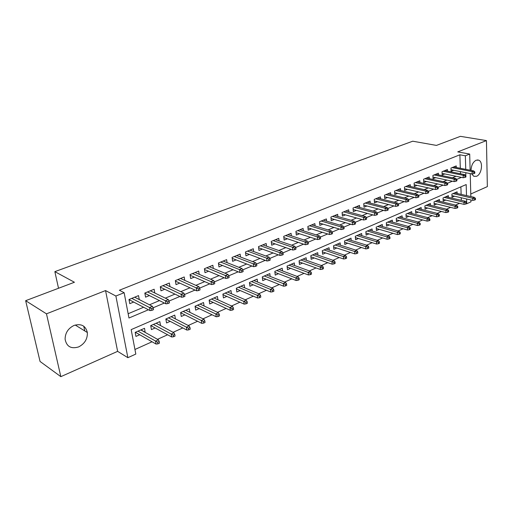 <?xml version="1.0" encoding="UTF-8"?>
<svg xmlns="http://www.w3.org/2000/svg" width="513" height="513" viewBox="0 0 513 513"><rect width="100%" height="100%" fill="white"/><g stroke="black" fill="none" stroke-linecap="round" stroke-linejoin="round"><path stroke-width="0.77" d="M78.669 346.903C84.716 343.736 87.608 338.946 87.345 332.527C85.677 325.717 81.234 323.357 74.019 325.447C68.165 328.352 65.189 332.937 65.1 339.215C66.581 346.621 71.102 349.186 78.669 346.903M471.716 173.901L473.794 176.305L476.532 176.286C481.726 174.446 483.458 161.807 478.719 160.171L476.141 160.21C472.973 161.993 471.274 165.391 471.043 170.393M466.509 195.581L466.189 184.552L131.168 329.622L135.817 354.073L127.865 357.689L115.88 296.02L124.146 292.699L128.962 318.015L148.456 309.769M117.624 351.354L105.55 290.57L46.471 313.834L25.65 300.689L40.052 361.46L60.835 376.657L117.624 351.354L127.865 357.689M470.78 194.004L487.35 186.617L486.446 140.594L457.75 151.893L469.696 154.047L470.132 170.213M470.94 199.967L470.992 201.827L466.747 203.751L466.606 198.973M134.945 349.481L152.053 341.773M157.504 339.324L167.623 334.765M173.067 332.315L182.801 327.935M188.239 325.486L197.601 321.266M203.033 318.823L212.049 314.764M217.467 312.321L226.143 308.416M231.549 305.985L239.904 302.221M245.297 299.791L253.339 296.174M258.719 293.75L266.465 290.262M271.832 287.844L279.284 284.491M284.638 282.079L291.814 278.848M297.155 276.443L304.068 273.333M309.384 270.935L316.046 267.94M321.35 265.554L327.756 262.662M333.046 260.283L339.215 257.507M344.486 255.134L350.43 252.46M355.682 250.094L361.409 247.516M366.635 245.163L372.149 242.681M377.363 240.334L382.672 237.942M387.86 235.602L392.971 233.3M398.146 230.972L403.064 228.76M408.22 226.438L412.959 224.303M418.089 221.994L422.648 219.942M427.759 217.64L432.145 215.665M437.236 213.37L441.462 211.471M446.528 209.189L450.594 207.361M455.64 205.085L459.552 203.328M46.471 313.834L60.835 376.657M25.65 300.689L74.43 282.253L54.853 271.64L412.747 141.203L436.428 145.41L460.405 136.343L486.446 140.594M139.267 299.573L138.542 295.603L128.987 299.509L129.77 303.67L133.688 302.061M154.811 293L154.144 289.236L144.833 293.038L145.577 297.162L149.418 295.578M169.97 286.607L169.367 283.022L160.28 286.729L160.986 290.813L164.763 289.261M184.763 280.38L184.212 276.962L175.35 280.579L176.017 284.625L179.73 283.099M199.204 274.314L198.698 271.044L190.047 274.577L190.682 278.585L194.331 277.084M213.299 268.402L212.844 265.272L204.398 268.722L204.995 272.692L208.586 271.217M227.067 262.637L226.65 259.636L218.403 263.002L218.968 266.94L222.495 265.484M240.52 257.013L240.135 254.134L232.081 257.417L232.613 261.316L236.089 259.886M253.659 251.524L253.307 248.754L245.438 251.966L245.945 255.827L249.356 254.422M266.504 246.163L266.183 243.495L258.494 246.638L258.969 250.466L262.329 249.081M279.059 240.93L278.764 238.359L271.249 241.431L271.698 245.22L275.006 243.861M291.339 235.82L291.07 233.338L283.721 236.339L284.144 240.097L287.395 238.757M303.35 230.824L303.1 228.426L295.911 231.363L296.309 235.089L299.515 233.768M315.097 225.944L314.867 223.623L307.838 226.489L308.21 230.183L311.372 228.888M326.595 221.167L326.383 218.923L319.503 221.731L319.856 225.393L322.966 224.11M337.843 216.499L337.657 214.319L330.923 217.07L331.251 220.699L334.316 219.436M348.859 211.927L348.686 209.817L342.094 212.504L342.402 216.108L345.422 214.864M359.645 207.457L359.485 205.405L353.034 208.041L353.322 211.612L356.298 210.381M370.206 203.084L370.065 201.09L363.743 203.667L364.012 207.207L366.942 206.002M380.556 198.794L380.428 196.857L374.233 199.384L374.484 202.898L377.376 201.705M390.694 194.6L390.579 192.715L384.513 195.19L384.737 198.672L387.591 197.499M400.634 190.49L400.525 188.656L394.58 191.08L394.792 194.53L397.601 193.375M410.368 186.463L410.272 184.674L404.449 187.053L404.642 190.477L407.418 189.329M419.916 182.513L419.833 180.768L414.119 183.103L414.299 186.495L417.037 185.373M429.285 178.646L429.208 176.947L423.603 179.229L423.764 182.596L426.47 181.487M438.468 174.85L438.397 173.195L432.901 175.433L433.049 178.774L435.717 177.678M447.471 171.13L447.413 169.514L442.026 171.714L442.155 175.023L444.784 173.939M457.173 193.478L457.115 191.817L451.895 194.094L452.011 197.306L454.505 196.21M448.445 197.332L448.381 195.633L443.059 197.954L443.187 201.192L445.72 200.076M439.551 201.263L439.481 199.519L434.056 201.885L434.203 205.149L436.762 204.02M430.49 205.264L430.407 203.481L424.879 205.893L425.04 209.182L427.637 208.034M421.25 209.349L421.16 207.515L415.524 209.977L415.697 213.293L418.326 212.132M411.83 213.517L411.727 211.632L405.982 214.145L406.168 217.486L408.835 216.313M402.224 217.762L402.109 215.832L396.248 218.391L396.453 221.763L399.159 220.571M392.426 222.103L392.298 220.115L386.321 222.725L386.539 226.124L389.284 224.912M382.429 226.528L382.294 224.489L376.189 227.15L376.427 230.574L379.216 229.349M372.226 231.042L372.079 228.945L365.852 231.664L366.109 235.114L368.93 233.87M361.819 235.659L361.652 233.498L355.297 236.275L355.573 239.751L358.44 238.494M351.193 240.366L351.014 238.141L344.524 240.975L344.819 244.483L347.731 243.207M340.35 245.182L340.151 242.886L333.521 245.785L333.841 249.318L336.791 248.023M329.269 250.1L329.051 247.734L322.279 250.69L322.619 254.256L325.62 252.935M317.957 255.128L317.714 252.685L310.795 255.705L311.16 259.302L314.206 257.962M306.396 260.264L306.133 257.738L299.066 260.828L299.451 264.451L302.542 263.092M294.584 265.522L294.295 262.906L287.068 266.061L287.479 269.723L290.621 268.344M282.509 270.902L282.195 268.19L274.808 271.415L275.244 275.109L278.437 273.705M270.165 276.404L269.825 273.589L262.265 276.892L262.733 280.617L265.971 279.187M257.545 282.035L257.173 279.117L249.44 282.49L249.934 286.248L253.223 284.798M244.63 287.806L244.226 284.766L236.313 288.223L236.839 292.012L240.187 290.538M231.427 293.718L230.978 290.55L222.886 294.09L223.437 297.912L226.842 296.411M217.91 299.772L217.422 296.469L209.131 300.092L209.714 303.946L213.177 302.426M204.071 305.979L203.539 302.535L195.055 306.242L195.671 310.134L199.191 308.582M189.906 312.346L189.329 308.743L180.634 312.539L181.281 316.463L184.866 314.886M175.401 318.881L174.766 315.097L165.853 318.99L166.539 322.953L170.188 321.35M160.543 325.588L159.838 321.613L150.707 325.601L151.431 329.603L155.144 327.967M461.315 200.307L461.238 197.749M461.129 194.369L460.892 186.847M145.128 332.379L144.544 328.294L135.182 332.379L135.945 336.419L139.728 334.752M460.308 168.27L459.885 154.791L119.375 290.243L124.146 292.699M128.147 313.732L143.621 307.242M149.456 304.799L159.485 300.592M165.314 298.149L174.939 294.116M180.775 291.666L190.015 287.793M195.838 285.35L204.719 281.631M210.535 279.187L219.057 275.616M224.874 273.179L233.056 269.742M238.859 267.311L246.721 264.015M252.518 261.585L260.065 258.417M265.849 255.993L273.102 252.954M278.867 250.536L285.837 247.612M291.589 245.201L298.284 242.392M304.023 239.988L310.448 237.295M316.175 234.89L322.344 232.306M328.057 229.914L333.982 227.426M339.67 225.04L345.364 222.655M351.039 220.276L356.503 217.98M362.159 215.614L367.404 213.414M373.041 211.048L378.075 208.938M383.698 206.579L388.527 204.552M394.125 202.205L398.761 200.262M404.34 197.922L408.79 196.056M414.35 193.728L418.614 191.939M424.155 189.618L428.24 187.905M433.761 185.591L437.679 183.943M443.174 181.64L446.932 180.063M452.408 177.767L456.006 176.26M460.482 173.779L460.418 171.631M456.314 167.482L456.256 165.904L450.972 168.059L451.087 171.348L453.684 170.278M54.853 271.64L58.514 288.268M105.55 290.57L115.88 296.02M459.885 154.791L465.349 155.792L469.696 154.047M470.222 173.599L470.844 196.556M465.791 175.536L465.842 172.721M465.746 169.348L465.349 155.792M153.143 307.787L164.378 303.036M169.059 301.054L179.89 296.469M184.571 294.494L195.011 290.076M199.685 288.094L209.759 283.836M214.428 281.861L224.149 277.751M228.811 275.776L238.186 271.813M242.841 269.844L251.889 266.016M256.532 264.054L265.266 260.36M269.896 258.398L278.328 254.833M282.952 252.877L291.089 249.433M295.706 247.484L303.561 244.156M308.159 242.213L315.751 239M320.336 237.064L327.666 233.96M332.238 232.03L339.317 229.035M343.883 227.105L350.719 224.213M355.265 222.289L361.87 219.493M366.404 217.576L372.784 214.876M377.299 212.966L383.467 210.362M387.969 208.458L393.926 205.937M398.409 204.039L404.167 201.603M408.637 199.711L414.203 197.358M418.653 195.479L424.027 193.202M428.464 191.323L433.658 189.13M438.076 187.258L443.097 185.135M447.496 183.276L452.351 181.224M456.737 179.37L461.424 177.383M140.934 329.872L145.282 332.309M83.766 326.217L84.767 330.936M451.03 169.745L472.133 173.984L472.069 171.573L452.075 167.61M473.903 172.253L473.941 173.593L474.82 173.221L474.788 171.881L473.903 172.253L472.069 171.573L473.653 170.906L453.659 166.962M472.133 173.984L473.941 173.593M474.788 171.881L473.653 170.906M474.615 200.044L475.48 199.653L475.448 198.345L474.583 198.736L474.615 200.044L472.826 200.397L472.768 198.044L474.333 197.338L454.621 192.907M474.583 198.736L453.056 193.587M472.826 200.397L451.953 195.626M474.333 197.338L475.448 198.345M442.091 173.381L463.239 177.754L463.162 175.331L443.168 171.246M465.009 176.017L465.047 177.37L465.945 176.985L465.907 175.638L465.009 176.017L463.162 175.331L464.778 174.651L444.784 170.585M463.239 177.754L465.047 177.37M465.907 175.638L464.778 174.651M432.978 177.094L454.165 181.608L454.082 179.159L434.081 174.952M455.935 179.858L455.98 181.217L456.897 180.833L456.852 179.473L455.935 179.858L454.082 179.159L455.73 178.466L435.729 174.279M454.165 181.608L455.98 181.217M456.852 179.473L455.73 178.466M423.68 180.877L444.912 185.533L444.816 183.064L424.828 178.736M446.682 183.776L446.733 185.148L447.663 184.751L447.612 183.378L446.682 183.776L444.816 183.064L446.496 182.359L426.508 178.049M444.912 185.533L446.733 185.148M447.612 183.378L446.496 182.359M414.203 184.731L435.473 189.534L435.364 187.046L415.383 182.59M437.236 187.771L437.294 189.156L438.249 188.752L438.192 187.367L437.236 187.771L435.364 187.046L437.082 186.328L417.095 181.891M435.473 189.534L437.294 189.156M438.192 187.367L437.082 186.328M465.836 204.033L466.721 203.635L466.683 202.314L465.791 202.718L465.836 204.033L464.041 204.379L463.97 202.013L465.567 201.295L445.855 196.736M465.791 202.718L444.258 197.428M464.041 204.379L443.123 199.467M465.567 201.295L466.683 202.314M456.884 208.098L457.782 207.688L457.737 206.361L456.839 206.771L456.884 208.098L455.089 208.445L455.005 206.053L456.628 205.322L436.922 200.634M456.839 206.771L435.293 201.346M455.089 208.445L434.126 203.379M456.628 205.322L457.737 206.361M447.753 212.247L448.676 211.824L448.625 210.49L447.702 210.907L447.753 212.247L445.951 212.587L445.861 210.176L447.522 209.432L427.816 204.61M447.702 210.907L426.156 205.335M445.951 212.587L424.95 207.367M447.522 209.432L448.625 210.49M438.442 216.473L439.385 216.044L439.327 214.697L438.384 215.12L438.442 216.473L436.64 216.813L436.531 214.383L438.224 213.62L418.531 208.663M438.384 215.12L416.838 209.4M436.64 216.813L415.601 211.433M438.224 213.62L439.327 214.697M404.539 188.662L425.841 193.625L425.719 191.112L405.757 186.52M427.605 191.849L427.669 193.241L428.637 192.83L428.573 191.432L427.605 191.849L425.719 191.112L427.47 190.374L407.502 185.802M425.841 193.625L427.669 193.241M428.573 191.432L427.47 190.374M428.945 220.782L429.9 220.353L429.843 218.993L428.881 219.423L428.945 220.782L427.137 221.122L427.021 218.673L428.746 217.897L409.06 212.799M428.881 219.423L407.335 213.549M427.137 221.122L406.059 215.582M428.746 217.897L429.843 218.993M394.677 192.67L416.011 197.794L415.876 195.261L395.933 190.528M417.774 196.004L417.845 197.415L418.832 196.992L418.762 195.588L417.774 196.004L415.876 195.261L417.665 194.51L397.716 189.804M416.011 197.794L417.845 197.415M418.762 195.588L417.665 194.51M419.256 225.188L420.23 224.739L420.166 223.373L419.185 223.815L419.256 225.188L417.441 225.521L417.313 223.052L419.076 222.257L399.409 217.012M419.185 223.815L397.652 217.781M417.441 225.521L396.331 219.801M419.076 222.257L420.166 223.373M384.615 196.761L405.975 202.051L405.834 199.499L385.911 194.619M407.732 200.256L407.816 201.673L408.823 201.243L408.746 199.826L407.732 200.256L405.834 199.499L407.655 198.73L387.725 193.876M405.975 202.051L407.816 201.673M408.746 199.826L407.655 198.73M409.368 229.677L410.362 229.221L410.285 227.843L409.291 228.291L409.368 229.677L407.546 230.01L407.405 227.522L409.207 226.708L389.559 221.315M409.291 228.291L387.764 222.097M407.546 230.01L386.411 224.11M409.207 226.708L410.285 227.843M374.343 200.929L395.728 206.399L395.574 203.821L375.683 198.794M397.485 204.591L397.575 206.021L398.607 205.585L398.524 204.155L397.485 204.591L395.574 203.821L397.434 203.039L377.536 198.037M395.728 206.399L397.575 206.021M398.524 204.155L397.434 203.039M399.268 234.261L400.287 233.8L400.204 232.402L399.185 232.864L399.268 234.261L397.447 234.588L397.293 232.081L399.133 231.254L379.511 225.701M399.185 232.864L377.683 226.502M397.447 234.588L376.285 228.509M399.133 231.254L400.204 232.402M363.858 205.187L385.269 210.837L385.096 208.24L365.237 203.058M387.02 209.022L387.116 210.465L388.168 210.016L388.078 208.573L387.02 209.022L385.096 208.24L387.001 207.438L367.135 202.282M385.269 210.837L387.116 210.465M388.078 208.573L387.001 207.438M388.963 238.943L390.002 238.468L389.912 237.064L388.873 237.532L388.963 238.943L387.135 239.263L386.975 236.737L388.848 235.89L369.257 230.177M388.873 237.532L367.391 230.991M387.135 239.263L365.949 232.992M388.848 235.89L389.912 237.064M353.149 209.528L374.58 215.37L374.4 212.748L354.579 207.412M376.33 213.543L376.433 214.998L377.51 214.543L377.408 213.087L376.33 213.543L374.4 212.748L376.343 211.933L356.516 206.617M374.58 215.37L376.433 214.998M377.408 213.087L376.343 211.933M378.44 243.72L379.498 243.239L379.402 241.822L378.337 242.303L378.44 243.72L376.613 244.041L376.433 241.488L378.344 240.629L358.792 234.749M378.337 242.303L356.888 235.576M376.613 244.041L355.4 237.564M378.344 240.629L379.402 241.822M342.216 213.959L363.666 220L363.467 217.358L343.697 211.856M365.41 218.166L365.519 219.635L366.622 219.166L366.513 217.698L365.41 218.166L363.467 217.358L365.448 216.524L345.672 211.048M363.666 220L365.519 219.635M366.513 217.698L365.448 216.524M367.686 248.6L368.776 248.112L368.667 246.682L367.584 247.17L367.686 248.6L365.859 248.92L365.66 246.349L367.616 245.464L348.109 239.411M367.584 247.17L346.166 240.264M365.859 248.92L344.627 242.226M367.616 245.464L368.667 246.682M331.052 218.487L352.508 224.732L352.29 222.071L332.578 216.39M354.246 222.892L354.361 224.373L355.49 223.892L355.374 222.411L354.246 222.892L352.29 222.071L354.323 221.212L334.598 215.569M352.508 224.732L354.361 224.373M355.374 222.411L354.323 221.212M356.708 253.589L357.811 253.089L357.702 251.646L356.593 252.146L356.708 253.589L354.874 253.903L354.663 251.306L356.657 250.408L337.201 244.175M356.593 252.146L335.213 245.041M354.874 253.903L333.63 246.99M356.657 250.408L357.702 251.646M319.637 223.11L341.107 229.567L340.876 226.881L321.215 221.032M342.831 227.714L342.96 229.215L344.114 228.721L343.986 227.227L342.831 227.714L340.876 226.881L342.947 226.009L323.28 220.186M341.107 229.567L342.96 229.215M343.986 227.227L342.947 226.009M345.48 258.687L346.615 258.174L346.493 256.718L345.358 257.231L345.48 258.687L343.646 258.994L343.421 256.378L345.461 255.455L326.063 249.036M345.358 257.231L324.03 249.927M343.646 258.994L322.388 251.851M345.461 255.455L346.493 256.718M307.973 227.83L329.449 234.518L329.199 231.805L309.608 225.765M331.167 232.652L331.308 234.165L332.482 233.665L332.347 232.158L331.167 232.652L329.199 231.805L331.321 230.908L311.718 224.906M329.449 234.518L331.308 234.165M332.347 232.158L331.321 230.908M334.008 263.894L335.169 263.368L335.034 261.906L333.88 262.425L334.008 263.894L332.174 264.195L331.93 261.559L334.014 260.617L314.681 254.006M333.88 262.425L312.603 254.916M332.174 264.195L310.91 256.821M334.014 260.617L335.034 261.906M296.052 232.652L317.521 239.577L317.258 236.839L297.745 230.613M319.24 237.705L319.381 239.225L320.587 238.712L320.439 237.192L319.24 237.705L317.258 236.839L319.426 235.922L299.9 229.734M317.521 239.577L319.381 239.225M320.439 237.192L319.426 235.922M322.279 269.222L323.466 268.684L323.325 267.202L322.138 267.741L322.279 269.222L320.439 269.517L320.183 266.856L322.318 265.894L303.055 259.084M322.138 267.741L300.932 260.008M320.439 269.517L299.175 261.886M322.318 265.894L323.325 267.202M283.856 237.577L305.325 244.746L305.043 241.989L285.619 235.563M307.031 242.867L307.191 244.406L308.422 243.88L308.262 242.348L307.031 242.867L305.043 241.989L307.261 241.052L287.819 234.665M305.325 244.746L307.191 244.406M308.262 242.348L307.261 241.052M310.288 274.667L311.5 274.115L311.346 272.627L310.134 273.173L310.288 274.667L308.448 274.962L308.172 272.275L310.352 271.287L291.166 264.272M310.134 273.173L288.999 265.221M308.448 274.962L287.184 267.061M310.352 271.287L311.346 272.627M271.39 242.611L292.846 250.043L292.545 247.26L273.211 240.629M294.545 248.151L294.712 249.703L295.969 249.164L295.802 247.619L294.545 248.151L292.545 247.26L294.815 246.298L275.468 239.706M292.846 250.043L294.712 249.703M295.802 247.619L294.815 246.298M298.021 280.239L299.259 279.675L299.098 278.168L297.854 278.732L298.021 280.239L296.181 280.528L295.879 277.815L298.117 276.808L279.014 269.582M297.854 278.732L276.802 270.543M296.181 280.528L274.917 272.352M298.117 276.808L299.098 278.168M258.629 247.753L280.079 255.461L279.752 252.646L260.527 245.804M281.759 253.563L281.938 255.128L283.227 254.576L283.054 253.012L281.759 253.563L279.752 252.646L282.079 251.671L262.829 244.868M280.079 255.461L281.938 255.128M283.054 253.012L282.079 251.671M285.465 285.94L286.735 285.363L286.562 283.843L285.292 284.42L285.465 285.94L283.625 286.216L283.311 283.484L285.594 282.458L266.593 275M285.292 284.42L264.33 275.994M283.625 286.216L262.374 277.757M285.594 282.458L286.562 283.843M245.58 253.012L267.004 261.008L266.657 258.167L247.542 251.107M268.677 259.097L268.863 260.675L270.184 260.117L269.998 258.539L268.677 259.097L266.657 258.167L269.036 257.167L249.902 250.145M267.004 261.008L268.863 260.675M269.998 258.539L269.036 257.167M272.621 291.775L273.923 291.185L273.737 289.653L272.435 290.236L272.621 291.775L270.781 292.044L270.447 289.287L272.781 288.235L253.89 280.553M272.435 290.236L251.569 281.56M270.781 292.044L249.542 283.279M272.781 288.235L273.737 289.653M232.216 258.385L253.614 266.689L253.249 263.823L234.261 256.532M255.275 264.772L255.474 266.362L256.827 265.785L256.628 264.195L255.275 264.772L253.249 263.823L255.686 262.797L236.673 255.545M253.614 266.689L255.474 266.362M256.628 264.195L255.686 262.797M259.469 297.745L260.803 297.142L260.604 295.597L259.277 296.2L259.469 297.745L257.629 298.008L257.276 295.225L259.668 294.148L240.892 286.228M259.277 296.2L238.519 287.261M257.629 298.008L236.41 288.922M259.668 294.148L260.604 295.597M218.532 263.887L239.904 272.506L239.513 269.614L220.661 262.079M241.546 270.575L241.764 272.185L243.149 271.595L242.931 269.992L241.546 270.575L239.513 269.614L242.008 268.562L223.129 261.072M239.904 272.506L241.764 272.185M242.931 269.992L242.008 268.562M246.003 303.856L247.369 303.241L247.157 301.682L245.798 302.298L246.003 303.856L244.162 304.119L243.784 301.311L246.24 300.208L227.586 292.032M245.798 302.298L225.162 293.096M244.162 304.119L222.969 294.693M246.24 300.208L247.157 301.682M204.514 269.505L225.848 278.463L225.438 275.545L206.733 267.767M227.483 276.533L227.708 278.155L229.131 277.552L228.901 275.93L227.483 276.533L225.438 275.545L227.996 274.468L209.266 266.734M225.848 278.463L227.708 278.155M228.901 275.93L227.996 274.468M232.209 310.121L233.607 309.486L233.383 307.915L231.991 308.544L232.209 310.121L230.375 310.371L229.971 307.537L232.485 306.408L213.972 297.976M231.991 308.544L211.484 299.066M230.375 310.371L209.208 300.592M232.485 306.408L233.383 307.915M190.156 275.257L211.452 284.574L211.01 281.624L192.471 273.589M213.062 282.631L213.305 284.273L214.761 283.651L214.524 282.015L213.062 282.631L211.01 281.624L213.632 280.521L195.062 272.531M211.452 284.574L213.305 284.273M214.524 282.015L213.632 280.521M218.083 316.54L219.506 315.893L219.275 314.302L217.845 314.95L218.083 316.54L216.242 316.784L215.819 313.924L218.391 312.763L200.032 304.068M217.845 314.95L197.486 305.177M216.242 316.784L195.113 306.62M218.391 312.763L219.275 314.302M175.44 281.143L196.684 290.839L196.222 287.864L177.857 279.553M198.281 288.883L198.537 290.544L200.032 289.909L199.775 288.255L198.281 288.883L196.222 287.864L198.909 286.729L180.512 278.469M196.684 290.839L198.537 290.544M199.775 288.255L198.909 286.729M203.597 323.119L205.059 322.453L204.815 320.849L203.347 321.51L203.597 323.119L201.763 323.35L201.314 320.465L203.95 319.278L185.757 310.301M203.347 321.51L183.147 311.436M201.763 323.35L180.672 312.789M203.95 319.278L204.815 320.849M160.415 287.511L160.781 287.363M160.345 286.703L160.434 287.197L181.544 297.258L181.057 294.257L162.877 285.67M183.122 295.302L183.391 296.969L184.924 296.322L184.654 294.654L183.122 295.302L181.057 294.257L183.814 293.096L165.603 284.555M181.544 297.258L183.391 296.969M184.654 294.654L183.814 293.096M144.974 293.827L145.48 293.616M145.051 292.949L145.141 293.449L166.013 303.85L165.494 300.817L147.526 291.935M167.571 301.881L167.86 303.568L169.431 302.901L169.143 301.214L167.571 301.881L165.494 300.817L168.322 299.624L150.315 290.8M166.013 303.85L167.86 303.568M169.143 301.214L168.322 299.624M129.135 300.304L129.795 300.028M129.366 299.348L129.456 299.855L150.072 310.615L149.527 307.55L131.777 298.367M151.604 308.634L151.912 310.339L153.528 309.653L153.22 307.954L151.604 308.634L149.527 307.55L152.432 306.325L134.643 297.194M150.072 310.615L151.912 310.339M153.22 307.954L152.432 306.325M129.103 300.143L129.456 299.855M188.752 329.859L190.252 329.179L189.99 327.557L188.483 328.237L188.752 329.859L186.918 330.083L186.443 327.172L189.15 325.954L171.13 316.688M188.483 328.237L168.456 317.848M186.918 330.083L165.949 319.131M189.15 325.954L189.99 327.557M151.232 325.832L150.784 326.031M173.522 336.772L175.061 336.073L174.786 334.438L173.24 335.136L173.522 336.772L171.695 336.99L171.195 334.046L173.965 332.796L156.138 323.228M173.24 335.136L153.406 324.428M150.925 325.505L150.751 325.845M171.695 336.99L150.957 325.684M173.965 332.796L174.786 334.438M135.862 332.552L135.265 332.815M157.901 343.87L159.479 343.152L159.19 341.498L157.606 342.216L157.901 343.87L156.08 344.069L155.548 341.107L158.395 339.818L140.78 329.936M157.606 342.216L137.971 331.161M135.554 332.219L135.24 332.674M156.08 344.069L135.586 332.392M158.395 339.818L159.19 341.498M87.345 332.527L75.212 325.024M478.719 160.171L477.391 159.928"/></g></svg>

